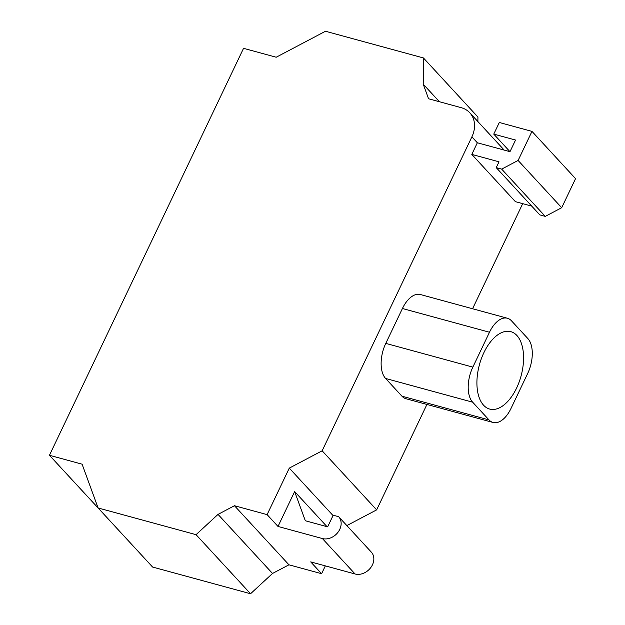 <?xml version="1.0" encoding="UTF-8"?>
<svg xmlns="http://www.w3.org/2000/svg" width="625" height="625" viewBox="0 0 625 625"><rect width="100%" height="100%" fill="white"/><g stroke="black" fill="none" stroke-linecap="round" stroke-linejoin="round"><path stroke-width="0.94" d="M483.602 405.242A40.125 21.562 -74.7 0 1 481.422 358.508A40.125 21.562 -74.7 0 1 510.797 331.648A40.125 21.562 -74.7 0 1 516.883 335.477A40.125 21.562 -74.7 0 1 519.062 382.211A40.125 21.562 -74.7 0 1 489.687 409.07A40.125 21.562 -74.7 0 1 483.602 405.242M493.062 422.469L405.992 398.734A26.75 14.375 -74.7 0 1 401.938 396.18L385.594 378.461A26.75 14.375 -74.7 0 1 385.781 343.391L402.422 308.508A26.75 14.375 -74.7 0 1 420.359 294.516L507.422 318.25A26.75 14.375 105.3 0 0 489.484 332.242L472.852 367.125A26.75 14.375 105.3 0 0 472.656 402.195L489.008 419.914A26.75 14.375 105.3 0 0 493.062 422.469A26.75 14.375 105.3 0 0 510.992 408.477L527.633 373.594A26.75 14.375 105.3 0 0 527.828 338.523L511.477 320.805A26.75 14.375 105.3 0 0 507.422 318.25M531.727 206.109L515.391 201.656L471.797 154.398L477.344 142.773L509.992 151.672L515.539 140.047L493.766 134.109L509.961 151.664M322.148 450.797L471.891 136.859A26.75 21.383 -42.7 0 0 469.789 112.789A26.75 21.383 -42.7 0 0 461.219 107.672L428.562 98.773L423.227 84.18L423.438 57.953L325.484 31.25L276.203 57.227L243.547 48.328L49.445 455.281L82.094 464.188L98.102 507.969L196.055 534.672L218.031 514.391L234.461 505.727L267.109 514.633L289.289 468.117L322.148 450.797L376.641 509.875L346.844 525.586M522.703 203.648L472.57 308.75M426.93 404.445L376.641 509.875M471.797 154.398L499 161.812L496.227 167.625L501.672 169.109L518.102 160.453L531.969 131.383L499.312 122.484L493.766 134.109M496.227 167.625L539.82 214.891L545.266 216.375L501.672 169.109M518.102 160.453L561.695 207.711L545.266 216.375M531.969 131.383L575.555 178.641L561.695 207.711M267.109 514.633L278.008 526.445L294.641 491.563L327.031 526.672M278.008 526.445L322.383 538.547A14.133 11.297 -42.7 0 0 338.078 532.148A14.133 11.297 -42.7 0 0 338.648 516.695L333.203 515.211L327.656 526.844L305.32 520.75L294.641 491.563M338.648 516.695L371.344 552.141A14.133 11.297 137.3 0 1 370.773 567.594A14.133 11.297 137.3 0 1 355.078 573.984L310.703 561.891L321.602 573.703L288.953 564.805L272.523 573.461L250.547 593.75L152.594 567.047L98.102 507.969M104.023 514.383L49.445 455.281M196.055 534.672L250.547 593.75M218.031 514.391L272.523 573.461M234.461 505.727L288.953 564.805M325.336 565.875L321.602 573.703M289.289 468.117L333.047 515.555M423.227 84.18L439.422 101.734M423.438 57.953L477.93 117.031L477.891 121.578M385.594 378.461L472.656 402.195M385.781 343.391L472.852 367.125M402.422 308.508L489.484 332.242M401.938 396.18L489.008 419.914M471.891 136.859L477.344 142.773M322.383 538.547L355.078 573.984M469.789 112.789L504.195 150.094"/></g></svg>
